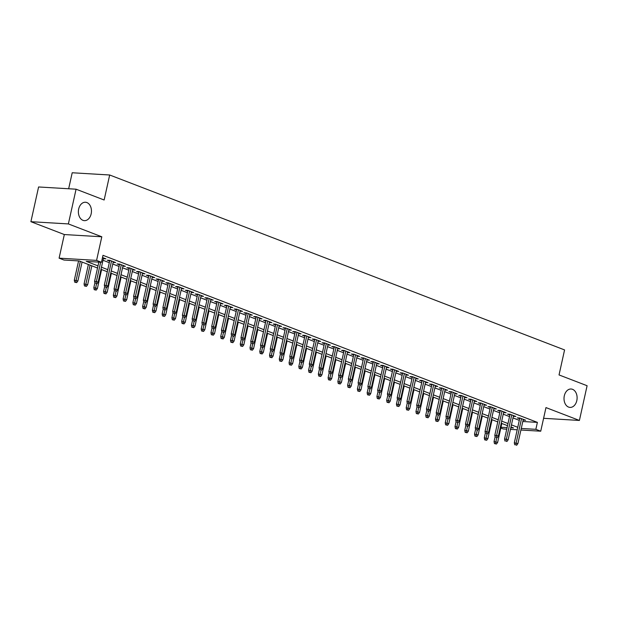 <?xml version="1.0" encoding="UTF-8"?>
<svg xmlns="http://www.w3.org/2000/svg" width="618" height="618" viewBox="0 0 618 618"><rect width="100%" height="100%" fill="white"/><g stroke="black" fill="none" stroke-linecap="round" stroke-linejoin="round"><path stroke-width="0.93" d="M91.163 213.851A9.216 6.543 -86.6 0 1 84.365 220.641A9.216 6.543 -86.6 0 1 78.671 209.046A9.216 6.543 -86.6 0 1 85.462 202.248A9.216 6.543 -86.6 0 1 91.163 213.851M576.81 400.611A9.216 6.543 -86.6 0 1 570.012 407.401A9.216 6.543 -86.6 0 1 564.311 395.798A9.216 6.543 -86.6 0 1 571.109 389.008A9.216 6.543 -86.6 0 1 576.81 400.611M97.528 268.003L79.174 260.943L63.978 260.039L59.096 258.162L96.578 260.394L101.46 262.271L86.265 261.368L97.999 265.879M64.334 234.546L101.808 236.787L68.374 223.925L76.076 189.201L38.594 186.968L30.9 221.692L64.334 234.546L59.096 258.162M68.66 188.76L72.206 172.762L109.68 174.994L564.574 349.927L559.035 374.933L587.1 385.725L579.406 420.449L545.972 407.586L540.735 431.202L520.904 430.02M506.745 429.17L503.261 428.962L500.819 428.027M68.374 223.925L30.9 221.692M543.593 418.309L579.406 420.449M103.538 257.922L103.368 258.679L105.902 258.834L102.511 257.528M109.826 260.34L104.318 285.161L107.903 285.941L113.287 261.669L113.133 262.434L115.666 262.588L109.811 260.332L107.277 260.186L109.656 261.097M122.874 266.18L125.423 266.343L119.568 264.087L117.034 263.932L119.421 264.852M132.824 269.185L132.654 269.942L135.188 270.097L129.332 267.841L126.798 267.687L129.177 268.606M142.588 272.94L142.418 273.697L144.952 273.844L139.096 271.596L136.563 271.441L138.942 272.36M152.159 277.443L154.709 277.598L148.853 275.35L146.319 275.195L148.706 276.115M161.924 281.198L164.473 281.352L158.617 279.104L156.084 278.95L158.463 279.869M171.688 284.952L174.237 285.107L168.374 282.859L165.848 282.704L168.227 283.623M178.154 286.621L172.654 311.433L176.238 312.221L181.615 287.949L181.468 288.714L183.994 288.861L178.138 286.613L175.605 286.458L177.992 287.378M191.209 292.461L193.758 292.615L187.903 290.367L185.369 290.213L187.748 291.132M200.974 296.215L203.523 296.37L197.66 294.122L195.133 293.967L197.513 294.886M210.916 299.212L210.746 299.977L213.28 300.124L207.424 297.876L204.89 297.721L207.277 298.641M220.495 303.724L223.044 303.878L217.188 301.63L214.655 301.476L217.034 302.387M230.259 307.478L232.808 307.633L226.945 305.377L224.419 305.23L226.798 306.142M240.201 310.475L240.031 311.233L242.565 311.387L236.709 309.131L234.176 308.985L236.555 309.896M249.966 314.23L249.796 314.987L252.329 315.141L246.474 312.886L243.94 312.739L246.319 313.65M259.722 317.984L259.56 318.741L262.094 318.896L256.231 316.64L253.704 316.493L256.084 317.405M269.301 322.488L271.85 322.65L265.995 320.394L263.461 320.248L265.84 321.159M279.066 326.242L281.615 326.404L275.759 324.149L273.226 324.002L275.605 324.913M285.531 327.911L280.031 352.731L283.616 353.511L288.992 329.239L288.845 330.004L291.372 330.159L285.516 327.903L282.982 327.756L285.369 328.668M298.587 333.751L301.136 333.913L295.28 331.657L292.747 331.511L295.126 332.422M308.351 337.505L310.9 337.667L305.045 335.412L302.511 335.257L304.89 336.177M318.293 340.51L318.131 341.267L320.657 341.422L314.801 339.166L312.268 339.012L314.655 339.931M327.872 345.014L330.421 345.176L324.566 342.92L322.032 342.766L324.411 343.685M337.637 348.768L340.186 348.923L334.33 346.675L331.796 346.52L334.176 347.44M347.393 352.523L349.942 352.677L344.087 350.429L341.553 350.275L343.94 351.194M357.343 355.528L357.173 356.285L359.707 356.431L353.851 354.184L351.318 354.029L353.697 354.948M363.631 357.946L358.123 382.758L361.708 383.546L367.084 359.274L366.938 360.039L369.471 360.186L363.616 357.938L361.082 357.783L363.461 358.703M376.679 363.786L379.228 363.94L373.372 361.692L370.839 361.538L373.226 362.457M386.629 366.783L386.459 367.548L388.992 367.695L383.137 365.447L380.603 365.292L382.982 366.211M396.393 370.537L396.223 371.302L398.757 371.449L392.894 369.201L390.367 369.046L392.747 369.966M405.964 375.049L408.513 375.203L402.658 372.955L400.124 372.801L402.511 373.712M415.729 378.803L418.278 378.958L412.422 376.702L409.889 376.555L412.268 377.467M425.678 381.8L425.508 382.557L428.042 382.712L422.179 380.456L419.653 380.309L422.032 381.221M431.959 384.218L426.459 409.039L430.035 409.827L435.42 385.547L435.265 386.312L437.799 386.466L431.943 384.211L429.41 384.064L431.789 384.975M445.014 390.058L447.563 390.221L441.708 387.965L439.174 387.818L441.553 388.73M454.778 393.813L457.328 393.975L451.464 391.719L448.938 391.573L451.318 392.484M464.721 396.818L464.551 397.575L467.084 397.729L461.229 395.474L458.695 395.327L461.074 396.238M471.009 399.236L465.508 424.056L469.085 424.836L474.47 400.564L474.315 401.329L476.849 401.484L470.993 399.228L468.459 399.081L470.839 399.993M484.064 405.076L486.613 405.238L480.75 402.982L478.224 402.836L480.603 403.747M494.006 408.081L493.836 408.838L496.37 408.992L490.514 406.737L487.981 406.582L490.36 407.501M503.77 411.835L503.6 412.592L506.134 412.747L500.279 410.491L497.745 410.337L500.124 411.256M513.342 416.339L515.891 416.501L510.035 414.245L507.502 414.091L509.889 415.01M522.797 421.507L537.39 422.38L102.997 255.327L101.46 262.271M102.997 260.263L109.301 262.689M112.762 264.017L119.065 266.443M122.526 267.772L128.83 270.197M132.283 271.526L138.587 273.952M142.047 275.28L148.351 277.706M151.812 279.035L158.115 281.46M161.568 282.789L167.872 285.215M171.333 286.543L177.636 288.969M181.097 290.298L187.401 292.723M190.854 294.052L197.157 296.478M200.618 297.806L206.922 300.232M210.383 301.561L216.679 303.986M220.139 305.315L226.443 307.733M229.904 309.07L236.207 311.487M239.668 312.824L245.964 315.242M249.425 316.578L255.728 318.996M259.189 320.333L265.493 322.75M268.954 324.079L275.249 326.505M278.71 327.834L285.014 330.259M288.475 331.588L294.778 334.014M298.231 335.342L304.535 337.768M307.996 339.097L314.299 341.522M317.76 342.851L324.064 345.277M327.517 346.605L333.82 349.031M337.281 350.36L343.585 352.785M347.046 354.114L353.349 356.54M356.802 357.868L363.106 360.294M366.567 361.623L372.87 364.048M376.331 365.377L382.635 367.803M386.088 369.131L392.391 371.557M395.852 372.886L402.156 375.311M405.617 376.64L411.912 379.066M415.373 380.394L421.677 382.812M425.138 384.149L431.441 386.567M434.902 387.903L441.198 390.321M444.659 391.657L450.962 394.075M454.423 395.412L460.727 397.83M464.188 399.158L470.483 401.584M473.944 402.913L480.248 405.338M483.709 406.667L490.012 409.093M493.473 410.422L499.769 412.847M503.23 414.176L509.533 416.602M512.994 417.93L519.298 420.356M523.106 420.093L525.655 420.248L519.8 418L517.266 417.845L519.645 418.765M101.808 236.787L96.578 260.394M537.39 422.38L535.852 429.325L540.735 431.202M76.076 189.201L104.141 200L109.68 174.994M510.8 427.826L513.566 427.996L510.986 426.999M507.525 425.671L501.221 423.245M497.76 421.916L491.457 419.491M487.996 418.162L481.7 415.736M478.239 414.408L471.936 411.982M468.475 410.653L462.171 408.228M458.718 406.899L452.415 404.473M448.954 403.145L442.65 400.719M439.189 399.39L432.886 396.965M429.433 395.636L423.129 393.21M419.668 391.882L413.365 389.456M409.904 388.127L403.6 385.709M400.147 384.373L393.844 381.955M390.383 380.618L384.079 378.201M380.618 376.864L374.315 374.446M370.862 373.11L364.558 370.692M361.097 369.363L354.794 366.938M351.333 365.609L345.037 363.183M341.576 361.854L335.273 359.429M331.812 358.1L325.508 355.674M322.048 354.346L315.752 351.92M312.291 350.591L305.987 348.166M302.526 346.837L296.223 344.411M292.762 343.083L286.466 340.657M283.005 339.328L276.702 336.903M273.241 335.574L266.937 333.148M263.484 331.82L257.181 329.394M253.72 328.065L247.416 325.64M243.956 324.311L237.652 321.885M234.199 320.557L227.895 318.131M224.434 316.802L218.131 314.377M214.67 313.048L208.366 310.63M204.913 309.294L198.61 306.876M195.149 305.539L188.845 303.121M185.385 301.785L179.081 299.367M175.628 298.031L169.324 295.613M165.863 294.284L159.56 291.858M156.099 290.53L149.803 288.104M146.342 286.775L140.039 284.35M136.578 283.021L130.274 280.595M126.814 279.266L120.518 276.841M117.057 275.512L110.753 273.086M107.293 271.758L100.989 269.332M500.997 427.247L507.092 427.61M517.204 429.796L510.453 429.394M521.252 428.452L535.852 429.325M101.46 267.208L107.764 269.633M111.225 270.962L117.528 273.388M120.981 274.716L127.285 277.142M130.746 278.471L137.049 280.896M140.51 282.225L146.814 284.651M150.267 285.979L156.57 288.405M160.031 289.734L166.335 292.159M169.796 293.488L176.099 295.914M179.552 297.243L185.856 299.668M189.317 300.997L195.62 303.423M199.081 304.751L205.385 307.177M208.838 308.506L215.141 310.931M218.602 312.26L224.906 314.678M228.366 316.014L234.662 318.432M238.123 319.769L244.427 322.187M247.888 323.523L254.191 325.941M257.652 327.277L263.948 329.695M267.409 331.024L273.712 333.45M277.173 334.778L283.477 337.204M286.937 338.533L293.233 340.958M296.694 342.287L302.998 344.713M306.458 346.041L312.762 348.467M316.215 349.796L322.519 352.221M325.98 353.55L332.283 355.976M335.744 357.304L342.048 359.73M345.501 361.059L351.804 363.484M355.265 364.813L361.569 367.239M365.029 368.567L371.333 370.993M374.786 372.322L381.09 374.747M384.55 376.076L390.854 378.502M394.315 379.831L400.618 382.256M404.072 383.585L410.375 386.003M413.836 387.339L420.14 389.757M423.6 391.094L429.896 393.511M433.357 394.848L439.661 397.266M443.121 398.602L449.425 401.02M452.886 402.349L459.182 404.775M462.643 406.103L468.946 408.529M472.407 409.858L478.711 412.283M482.171 413.612L488.467 416.038M491.928 417.366L498.232 419.792M501.692 421.121L507.996 423.546M511.457 424.875L517.753 427.301M519.815 418.007L514.315 442.828L517.892 443.608L523.122 420.101M513.527 415.59L513.365 416.347M480.765 402.99L475.265 427.81L478.85 428.591L484.079 405.084M454.964 393.063L454.794 393.82M441.723 387.973L436.223 412.793L439.8 413.581L445.03 390.066M412.438 376.71L406.938 401.53L410.514 402.318L415.744 378.803M402.673 372.955L397.173 397.776L400.75 398.564L405.987 375.056M373.388 361.7L367.888 386.513L371.472 387.301L376.702 363.793M347.579 351.773L347.416 352.53M334.346 346.683L328.838 371.503L332.422 372.283L337.652 348.776M324.581 342.928L319.081 367.749L322.658 368.529L327.888 345.022M308.536 336.756L308.367 337.513M295.296 331.665L289.796 356.486L293.372 357.266L298.602 333.759M279.251 325.493L279.081 326.25M266.01 320.402L260.51 345.223L264.087 346.003L269.317 322.496M226.968 305.385L221.46 330.205L225.045 330.993L230.275 307.478M217.204 301.63L211.704 326.451L215.28 327.239L220.51 303.732M201.159 295.458L200.989 296.223M187.918 290.367L182.418 315.188L185.995 315.976L191.225 292.469M171.874 284.203L171.704 284.96M158.633 279.112L153.133 303.925L156.709 304.713L161.939 281.205M152.345 276.694L152.183 277.451M119.583 264.095L114.083 288.915L117.667 289.695L122.897 266.188M515.721 444.867L516.694 445.238L515.721 444.867L521.515 418.656M514.315 442.828L514.709 444.805M516.694 445.238L517.892 443.608M494.454 443.593L496.439 444.033L494.454 443.593L494.052 441.615L497.637 442.403L501.831 423.477M495.466 443.654L496.772 437.706M494.052 441.615L495.103 436.887M497.637 442.403L496.439 444.033M510.051 414.253L504.551 439.074L506.374 439.182L511.758 414.91M505.957 441.113L506.938 441.484L505.957 441.113L506.374 439.182L508.135 439.854L513.512 415.582M504.551 439.074L504.945 441.051M506.938 441.484L508.135 439.854M500.294 410.499L494.794 435.319L496.617 435.427L501.994 411.155M496.2 437.359L497.173 437.729L496.2 437.359L496.617 435.427L498.371 436.099L503.755 411.827M494.794 435.319L495.188 437.297M497.173 437.729L498.371 436.099M490.53 406.744L485.03 431.565L486.853 431.673L492.229 407.401M486.436 433.604L487.417 433.975L486.436 433.604L486.853 431.673L488.606 432.345L493.991 408.073M485.03 431.565L485.424 433.542M487.417 433.975L488.606 432.345M476.679 429.85L477.652 430.221L476.679 429.85L482.473 403.647M475.265 427.81L475.659 429.788M477.652 430.221L478.85 428.591M484.69 439.838L486.675 440.279L484.69 439.838L484.296 437.861L487.872 438.649L492.067 419.722M485.702 439.9L487.007 433.952M484.296 437.861L485.339 433.133M487.872 438.649L486.675 440.279M474.925 436.084L476.918 436.524L474.925 436.084L474.531 434.106L478.116 434.894L482.31 415.968M475.937 436.146L477.243 430.198M474.531 434.106L475.582 429.379M478.116 434.894L476.918 436.524M465.169 432.337L467.154 432.77L465.169 432.337L464.775 430.352L468.351 431.14L472.546 412.221M466.181 432.391L467.486 426.443M464.775 430.352L465.817 425.624M468.351 431.14L467.154 432.77M455.404 428.583L457.397 429.016L455.404 428.583L455.01 426.598L458.587 427.386L462.782 408.467M456.416 428.637L457.722 422.689M455.01 426.598L456.061 421.87M458.587 427.386L457.397 429.016M466.914 426.096L467.888 426.474L466.914 426.096L472.708 399.892M465.508 424.056L465.902 426.034M467.888 426.474L469.085 424.836M445.64 424.829L447.633 425.261L445.64 424.829L445.246 422.843L448.83 423.631L453.025 404.713M446.66 424.883L447.957 418.942M445.246 422.843L446.296 418.116M448.83 423.631L447.633 425.261M461.244 395.481L455.744 420.302L457.567 420.41L462.952 396.138M457.15 422.341L458.131 422.72L457.15 422.341L457.567 420.41L459.321 421.082L464.705 396.81M455.744 420.302L456.138 422.279M458.131 422.72L459.321 421.082M451.488 391.727L445.98 416.547L447.803 416.656L453.187 392.384M447.393 418.587L448.367 418.965L447.393 418.587L447.803 416.656L449.564 417.328L454.941 393.056M445.98 416.547L446.374 418.525M448.367 418.965L449.564 417.328M437.629 414.832L438.602 415.211L437.629 414.832L443.423 388.629M436.223 412.793L436.617 414.771M438.602 415.211L439.8 413.581M427.865 411.078L428.846 411.457L427.865 411.078L433.666 384.875M426.459 409.039L426.853 411.016M428.846 411.457L430.035 409.827M422.202 380.464L416.694 405.284L418.517 405.393L423.902 381.121M418.108 407.324L419.081 407.702L418.108 407.324L418.517 405.393L420.279 406.072L425.655 381.793M416.694 405.284L417.088 407.262M419.081 407.702L420.279 406.072M435.883 421.074L437.868 421.507L435.883 421.074L435.489 419.089L439.066 419.877L443.26 400.958M436.895 421.136L438.201 415.188M435.489 419.089L436.532 414.361M439.066 419.877L437.868 421.507M426.119 417.32L428.112 417.753L426.119 417.32L425.725 415.335L429.301 416.123L433.496 397.204M427.131 417.382L428.436 411.433M425.725 415.335L426.775 410.607M429.301 416.123L428.112 417.753M416.354 413.566L418.347 413.998L416.354 413.566L415.96 411.58L419.545 412.368L423.739 393.45M417.374 413.627L418.68 407.679M415.96 411.58L417.011 406.853M419.545 412.368L418.347 413.998M406.598 409.811L408.583 410.244L406.598 409.811L406.204 407.834L409.78 408.614L413.975 389.695M407.61 409.873L408.915 403.925M406.204 407.834L407.247 403.106M409.78 408.614L408.583 410.244M396.833 406.057L398.826 406.49L396.833 406.057L396.439 404.079L400.016 404.86L404.211 385.941M397.845 406.119L399.151 400.17M396.439 404.079L397.49 399.352M400.016 404.86L398.826 406.49M408.344 403.569L409.317 403.948L408.344 403.569L414.137 377.366M406.938 401.53L407.332 403.508M409.317 403.948L410.514 402.318M387.069 402.303L389.062 402.735L387.069 402.303L386.675 400.325L390.259 401.105L394.454 382.187M388.089 402.364L389.394 396.416M386.675 400.325L387.725 395.597M390.259 401.105L389.062 402.735M398.579 399.815L399.56 400.194L398.579 399.815L404.381 373.612M397.173 397.776L397.567 399.753M399.56 400.194L400.75 398.564M377.312 398.548L379.297 398.981L377.312 398.548L376.918 396.571L380.495 397.351L384.69 378.432M378.324 398.61L379.63 392.662M376.918 396.571L377.961 391.843M380.495 397.351L379.297 398.981M392.917 369.201L387.409 394.021L389.232 394.129L394.616 369.858M388.822 396.061L389.796 396.439L388.822 396.061L389.232 394.129L390.993 394.809L396.37 370.537M387.409 394.021L387.81 396.007M389.796 396.439L390.993 394.809M367.548 394.794L369.541 395.226L367.548 394.794L367.154 392.816L370.73 393.596L374.925 374.678M368.56 394.856L369.865 388.907M367.154 392.816L368.204 388.089M370.73 393.596L369.541 395.226M383.152 365.447L377.652 390.267L379.475 390.375L384.852 366.103M379.058 392.306L380.031 392.685L379.058 392.306L379.475 390.375L381.229 391.055L386.613 366.783M377.652 390.267L378.046 392.252M380.031 392.685L381.229 391.055M357.791 391.039L359.776 391.48L357.791 391.039L357.389 389.062L360.974 389.842L365.168 370.924M358.803 391.101L360.109 385.153M357.389 389.062L358.44 384.334M360.974 389.842L359.776 391.48M369.294 388.552L370.275 388.931L369.294 388.552L375.095 362.349M367.888 386.513L368.282 388.498M370.275 388.931L371.472 387.301M348.027 387.285L350.012 387.725L348.027 387.285L347.633 385.308L351.209 386.088L355.404 367.169M349.039 387.347L350.344 381.399M347.633 385.308L348.676 380.58M351.209 386.088L350.012 387.725M359.537 384.805L360.51 385.176L359.537 384.805L365.331 358.594M358.123 382.758L358.525 384.744M360.51 385.176L361.708 383.546M338.262 383.531L340.255 383.971L338.262 383.531L337.868 381.553L341.453 382.333L345.647 363.415M339.274 383.593L340.58 377.644M337.868 381.553L338.919 376.825M341.453 382.333L340.255 383.971M353.867 354.191L348.367 379.004L350.19 379.12L355.566 354.84M349.773 381.051L350.746 381.422L349.773 381.051L350.19 379.12L351.943 379.792L357.328 355.52M348.367 379.004L348.761 380.989M350.746 381.422L351.943 379.792M344.102 350.437L338.602 375.25L340.425 375.365L345.81 351.086M340.008 377.297L340.989 377.668L340.008 377.297L340.425 375.365L342.187 376.038L347.563 351.766M338.602 375.25L338.996 377.235M340.989 377.668L342.187 376.038M330.251 373.542L331.225 373.913L330.251 373.542L336.045 347.331M328.838 371.503L329.239 373.481M331.225 373.913L332.422 372.283M320.487 369.788L321.46 370.159L320.487 369.788L326.281 343.585M319.081 367.749L319.475 369.726M321.46 370.159L322.658 368.529M314.817 339.174L309.317 363.994L311.14 364.102L316.524 339.83M310.723 366.034L311.704 366.404L310.723 366.034L311.14 364.102L312.901 364.774L318.278 340.503M309.317 363.994L309.711 365.972M311.704 366.404L312.901 364.774M305.06 335.419L299.56 360.24L301.383 360.348L306.76 336.076M300.966 362.279L301.939 362.65L300.966 362.279L301.383 360.348L303.137 361.02L308.521 336.748M299.56 360.24L299.954 362.218M301.939 362.65L303.137 361.02M291.202 358.525L292.183 358.896L291.202 358.525L296.995 332.322M289.796 356.486L290.19 358.463M292.183 358.896L293.372 357.266M281.437 354.771L282.418 355.149L281.437 354.771L287.239 328.567M280.031 352.731L280.425 354.709M282.418 355.149L283.616 353.511M275.775 324.156L270.275 348.977L272.098 349.085L277.474 324.813M271.681 351.016L272.654 351.395L271.681 351.016L272.098 349.085L273.851 349.757L279.236 325.485M270.275 348.977L270.669 350.954M272.654 351.395L273.851 349.757M261.916 347.262L262.897 347.64L261.916 347.262L267.718 321.059M260.51 345.223L260.904 347.2M262.897 347.64L264.087 346.003M256.254 316.648L250.746 341.468L252.569 341.576L257.953 317.304M252.159 343.508L253.133 343.886L252.159 343.508L252.569 341.576L254.33 342.256L259.707 317.976M250.746 341.468L251.14 343.446M253.133 343.886L254.33 342.256M246.489 312.893L240.989 337.714L242.812 337.822L248.189 313.55M242.395 339.753L243.368 340.132L242.395 339.753L242.812 337.822L244.566 338.502L249.95 314.222M240.989 337.714L241.383 339.691M243.368 340.132L244.566 338.502M236.725 309.139L231.225 333.959L233.048 334.068L238.432 309.796M232.631 335.999L233.612 336.377L232.631 335.999L233.048 334.068L234.801 334.747L240.186 310.468M231.225 333.959L231.619 335.937M233.612 336.377L234.801 334.747M222.874 332.245L223.847 332.623L222.874 332.245L228.668 306.041M221.46 330.205L221.854 332.183M223.847 332.623L225.045 330.993M213.11 328.49L214.083 328.869L213.11 328.49L218.903 302.287M211.704 326.451L212.098 328.428M214.083 328.869L215.28 327.239M207.439 297.876L201.939 322.696L203.762 322.805L209.147 298.533M203.345 324.736L204.326 325.114L203.345 324.736L203.762 322.805L205.516 323.484L210.9 299.212M201.939 322.696L202.333 324.682M204.326 325.114L205.516 323.484M197.683 294.122L192.175 318.942L193.998 319.05L199.382 294.778M193.588 320.981L194.562 321.36L193.588 320.981L193.998 319.05L195.759 319.73L201.136 295.458M192.175 318.942L192.577 320.927M194.562 321.36L195.759 319.73M183.824 317.227L184.797 317.606L183.824 317.227L189.618 291.024M182.418 315.188L182.812 317.173M184.797 317.606L185.995 315.976M328.506 379.776L330.491 380.217L328.506 379.776L328.104 377.799L331.688 378.587L335.883 359.661M329.518 379.838L330.823 373.89M328.104 377.799L329.155 373.071M331.688 378.587L330.491 380.217M318.741 376.022L320.727 376.462L318.741 376.022L318.347 374.044L321.924 374.832L326.119 355.906M319.753 376.084L321.059 370.136M318.347 374.044L319.39 369.317M321.924 374.832L320.727 376.462M308.977 372.268L310.97 372.708L308.977 372.268L308.583 370.29L312.167 371.078L316.362 352.152M309.989 372.33L311.294 366.381M308.583 370.29L309.633 365.562M312.167 371.078L310.97 372.708M299.22 368.513L301.205 368.954L299.22 368.513L298.818 366.536L302.403 367.324L306.598 348.397M300.232 368.575L301.538 362.627M298.818 366.536L299.869 361.808M302.403 367.324L301.205 368.954M289.456 364.759L291.441 365.199L289.456 364.759L289.062 362.781L292.638 363.569L296.833 344.643M290.468 364.821L291.773 358.873M289.062 362.781L290.105 358.054M292.638 363.569L291.441 365.199M279.691 361.012L281.684 361.445L279.691 361.012L279.297 359.027L282.882 359.815L287.076 340.897M280.703 361.066L282.009 355.118M279.297 359.027L280.348 354.299M282.882 359.815L281.684 361.445M269.935 357.258L271.92 357.691L269.935 357.258L269.533 355.273L273.117 356.061L277.312 337.142M270.947 357.312L272.252 351.364M269.533 355.273L270.584 350.545M273.117 356.061L271.92 357.691M260.17 353.504L262.163 353.936L260.17 353.504L259.776 351.518L263.353 352.306L267.548 333.388M261.182 353.558L262.488 347.61M259.776 351.518L260.827 346.791M263.353 352.306L262.163 353.936M250.406 349.749L252.399 350.182L250.406 349.749L250.012 347.764L253.596 348.552L257.791 329.633M251.418 349.803L252.723 343.863M250.012 347.764L251.062 343.036M253.596 348.552L252.399 350.182M240.649 345.995L242.635 346.428L240.649 345.995L240.255 344.01L243.832 344.798L248.027 325.879M241.661 346.057L242.967 340.109M240.255 344.01L241.298 339.282M243.832 344.798L242.635 346.428M230.885 342.241L232.878 342.673L230.885 342.241L230.491 340.255L234.067 341.043L238.262 322.125M231.897 342.302L233.202 336.354M230.491 340.255L231.541 335.528M234.067 341.043L232.878 342.673M221.12 338.486L223.113 338.919L221.12 338.486L220.726 336.509L224.311 337.289L228.506 318.37M222.14 338.548L223.446 332.6M220.726 336.509L221.777 331.781M224.311 337.289L223.113 338.919M211.364 334.732L213.349 335.165L211.364 334.732L210.97 332.754L214.546 333.535L218.741 314.616M212.376 334.794L213.681 328.846M210.97 332.754L212.013 328.027M214.546 333.535L213.349 335.165M201.599 330.978L203.592 331.41L201.599 330.978L201.205 329L204.782 329.78L208.977 310.862M202.611 331.039L203.917 325.091M201.205 329L202.256 324.272M204.782 329.78L203.592 331.41M191.835 327.223L193.828 327.656L191.835 327.223L191.441 325.246L195.025 326.026L199.22 307.107M192.855 327.285L194.16 321.337M191.441 325.246L192.492 320.518M195.025 326.026L193.828 327.656M182.078 323.469L184.064 323.902L182.078 323.469L181.684 321.491L185.261 322.272L189.456 303.353M183.09 323.531L184.396 317.582M181.684 321.491L182.727 316.764M185.261 322.272L184.064 323.902M172.314 319.715L174.307 320.155L172.314 319.715L171.92 317.737L175.497 318.517L179.691 299.599M173.326 319.776L174.631 313.828M171.92 317.737L172.97 313.009M175.497 318.517L174.307 320.155M162.557 315.96L164.542 316.401L162.557 315.96L162.155 313.983L165.74 314.763L169.935 295.844M163.569 316.022L164.875 310.074M162.155 313.983L163.206 309.255M165.74 314.763L164.542 316.401M174.06 313.473L175.041 313.851L174.06 313.473L179.861 287.27M172.654 311.433L173.048 313.419M175.041 313.851L176.238 312.221M168.397 282.866L162.889 307.679L164.712 307.795L170.097 283.515M164.303 309.726L165.276 310.097L164.303 309.726L164.712 307.795L166.474 308.467L171.85 284.195M162.889 307.679L163.291 309.664M165.276 310.097L166.474 308.467M154.539 305.972L155.512 306.343L154.539 305.972L160.332 279.761M153.133 303.925L153.527 305.91M155.512 306.343L156.709 304.713M148.868 275.358L143.368 300.178L145.191 300.286L150.576 276.007M144.774 302.217L145.755 302.588L144.774 302.217L145.191 300.286L146.953 300.958L152.329 276.686M143.368 300.178L143.762 302.156M145.755 302.588L146.953 300.958M139.112 271.603L133.604 296.424L135.427 296.532L140.811 272.252M135.018 298.463L135.991 298.834L135.018 298.463L135.427 296.532L137.188 297.204L142.573 272.932M133.604 296.424L134.006 298.401M135.991 298.834L137.188 297.204M129.347 267.849L123.847 292.669L125.67 292.777L131.047 268.506M125.253 294.709L126.227 295.08L125.253 294.709L125.67 292.777L127.424 293.45L132.808 269.178M123.847 292.669L124.241 294.647M126.227 295.08L127.424 293.45M115.489 290.954L116.47 291.325L115.489 290.954L121.29 264.751M114.083 288.915L114.477 290.893M116.47 291.325L117.667 289.695M105.732 287.2L106.705 287.571L105.732 287.2L111.526 260.997M104.318 285.161L104.72 287.138M106.705 287.571L107.903 285.941M98.834 262.117L94.562 281.406L96.385 281.514L100.657 262.225M95.968 283.446L96.941 283.824L95.968 283.446L96.385 281.514L98.138 282.187L103.523 257.915M94.562 281.406L94.956 283.384M96.941 283.824L98.138 282.187M152.793 312.206L154.778 312.646L152.793 312.206L152.399 310.228L155.975 311.009L160.17 292.09M153.805 312.268L155.11 306.319M152.399 310.228L153.442 305.501M155.975 311.009L154.778 312.646M143.028 308.452L145.021 308.892L143.028 308.452L142.634 306.474L146.211 307.254L150.406 288.336M144.04 308.513L145.346 302.565M142.634 306.474L143.685 301.746M146.211 307.254L145.021 308.892M133.272 304.697L135.257 305.137L133.272 304.697L132.87 302.72L136.454 303.508L140.649 284.581M134.284 304.759L135.589 298.811M132.87 302.72L133.921 297.992M136.454 303.508L135.257 305.137M123.507 300.943L125.493 301.383L123.507 300.943L123.113 298.965L126.69 299.753L130.885 280.827M124.519 301.005L125.825 295.056M123.113 298.965L124.156 294.238M126.69 299.753L125.493 301.383M113.743 297.188L115.736 297.629L113.743 297.188L113.349 295.211L116.933 295.999L121.128 277.073M114.755 297.25L116.06 291.302M113.349 295.211L114.4 290.483M116.933 295.999L115.736 297.629M103.986 293.434L105.972 293.874L103.986 293.434L103.585 291.457L107.169 292.244L111.364 273.318M104.998 293.496L106.304 287.548M103.585 291.457L104.635 286.729M107.169 292.244L105.972 293.874M94.222 289.688L96.207 290.12L94.222 289.688L93.828 287.702L97.405 288.49L101.599 269.564M95.234 289.742L96.539 283.793M93.828 287.702L94.871 282.974M97.405 288.49L96.207 290.12M84.457 285.933L86.45 286.366L84.457 285.933L84.063 283.948L87.648 284.736L91.843 265.817M85.469 285.987L90.081 265.137M84.063 283.948L88.382 264.481M87.648 284.736L86.45 286.366M74.701 282.179L76.686 282.611L74.701 282.179L74.299 280.193L77.883 280.981L82.078 262.063M75.713 282.233L80.317 261.383M74.299 280.193L78.579 260.904M77.883 280.981L76.686 282.611"/></g></svg>

